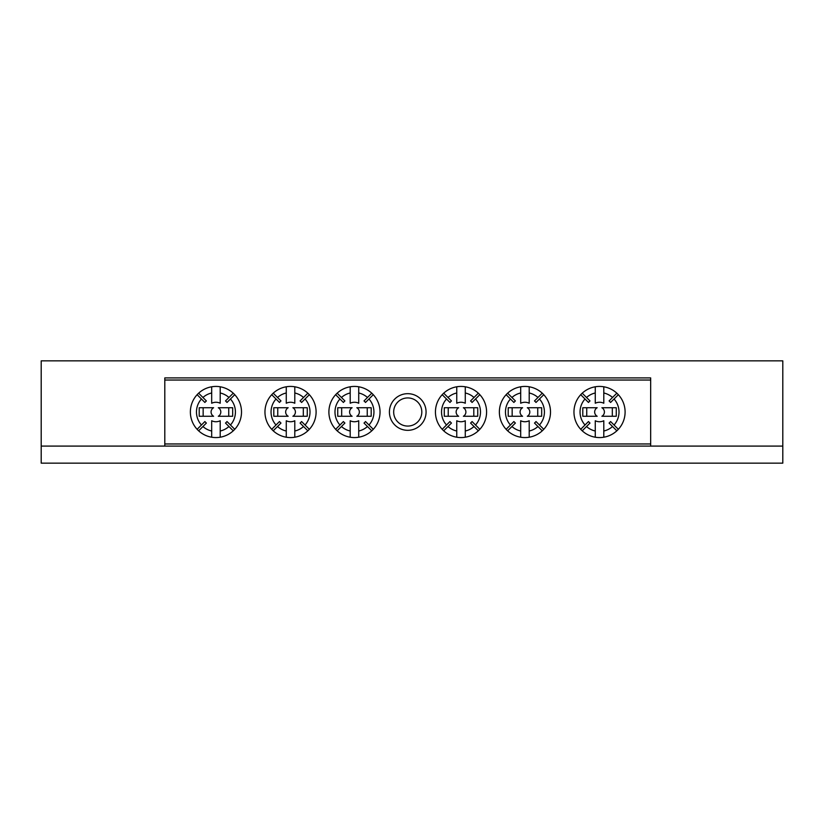 <?xml version="1.0" encoding="UTF-8"?>
<svg xmlns="http://www.w3.org/2000/svg" width="824" height="824" viewBox="0 0 824 824"><rect width="100%" height="100%" fill="white"/><g stroke="black" fill="none" stroke-linecap="round" stroke-linejoin="round"><path stroke-width="1.24" d="M41.2 446.093L41.2 463.15L782.8 463.15L782.8 446.093L41.2 446.093L41.2 360.85L782.8 360.85L782.8 446.093M389.412 412A18.324 18.324 0 0 1 407.736 393.676A18.324 18.324 0 0 1 426.07 412A18.324 18.324 0 0 1 407.736 430.324A18.324 18.324 0 0 1 389.412 412M421.806 412A14.07 14.07 0 0 0 407.736 397.93A14.07 14.07 0 0 0 393.676 412A14.07 14.07 0 0 0 407.736 426.07A14.07 14.07 0 0 0 421.806 412M164.8 446.093L164.8 377.907L650.672 377.907L650.672 380.039L164.8 380.039M164.8 443.961L650.672 443.961L650.672 380.039M650.672 443.961L650.672 446.093M351.93 416.264L337.727 416.264L337.727 407.736L351.93 407.736M352.106 416.264A4.872 4.872 0 0 1 352.106 407.736M358.728 431.014A19.488 19.488 0 0 0 367.463 426.513L371.779 430.818A25.575 25.575 0 0 1 358.728 437.214L358.728 420.755A9.744 9.744 0 0 1 350.2 420.755L350.2 431.014A19.488 19.488 0 0 1 341.455 426.513L344.906 423.062A14.616 14.616 0 0 1 343.402 421.548L335.646 429.314A25.575 25.575 0 0 0 350.2 437.214L350.2 431.014M371.779 430.818A25.575 25.575 0 0 0 371.779 393.182L367.463 397.487A19.488 19.488 0 0 0 358.728 392.986L358.728 403.245A9.744 9.744 0 0 0 350.2 403.245L350.2 392.986A19.488 19.488 0 0 0 341.455 397.487L344.906 400.938A14.616 14.616 0 0 0 343.402 402.452L339.952 399.001A19.488 19.488 0 0 0 339.952 424.999M358.728 437.214A25.575 25.575 0 0 1 350.2 437.214M350.2 392.986L350.2 386.786A25.575 25.575 0 0 0 335.646 429.314M335.646 394.686L339.952 399.001M337.15 430.818L341.455 426.513M373.282 429.314L368.977 424.999A19.488 19.488 0 0 0 368.977 399.001L373.282 394.686M358.728 392.986L358.728 386.786A25.575 25.575 0 0 0 350.2 386.786M371.779 393.182A25.575 25.575 0 0 0 358.728 386.786M341.455 397.487L337.15 393.182M368.977 399.001L365.516 402.452A14.616 14.616 0 0 0 364.012 400.938L367.463 397.487M367.463 426.513L364.012 423.062A14.616 14.616 0 0 0 365.516 421.548L368.977 424.999M356.823 407.736A4.872 4.872 0 0 1 356.823 416.264L371.202 416.264L371.202 407.736L356.998 407.736M341.672 407.736L341.672 416.264M367.247 416.264L367.247 407.736M458.484 416.264L444.28 416.264L444.28 407.736L458.484 407.736M458.659 416.264A4.872 4.872 0 0 1 458.659 407.736M465.272 431.014A19.488 19.488 0 0 0 474.016 426.513L478.332 430.818A25.575 25.575 0 0 1 465.272 437.214L465.272 420.755A9.744 9.744 0 0 1 456.753 420.755L456.753 431.014A19.488 19.488 0 0 1 448.009 426.513L451.459 423.062A14.616 14.616 0 0 1 449.956 421.548L442.189 429.314A25.575 25.575 0 0 0 456.753 437.214L456.753 431.014M478.332 430.818A25.575 25.575 0 0 0 478.332 393.182L474.016 397.487A19.488 19.488 0 0 0 465.272 392.986L465.272 403.245A9.744 9.744 0 0 0 456.753 403.245L456.753 392.986A19.488 19.488 0 0 0 448.009 397.487L451.459 400.938A14.616 14.616 0 0 0 449.956 402.452L446.505 399.001A19.488 19.488 0 0 0 446.505 424.999M465.272 437.214A25.575 25.575 0 0 1 456.753 437.214M456.753 392.986L456.753 386.786A25.575 25.575 0 0 0 442.189 429.314M442.189 394.686L446.505 399.001M443.703 430.818L448.009 426.513M479.836 429.314L475.52 424.999A19.488 19.488 0 0 0 475.52 399.001L479.836 394.686M465.272 392.986L465.272 386.786A25.575 25.575 0 0 0 456.753 386.786M478.332 393.182A25.575 25.575 0 0 0 465.272 386.786M448.009 397.487L443.703 393.182M475.52 399.001L472.07 402.452A14.616 14.616 0 0 0 470.566 400.938L474.016 397.487M474.016 426.513L470.566 423.062A14.616 14.616 0 0 0 472.07 421.548L475.52 424.999M463.376 407.736A4.872 4.872 0 0 1 463.376 416.264L477.745 416.264L477.745 407.736L463.552 407.736M448.225 407.736L448.225 416.264M473.8 416.264L473.8 407.736M213.416 416.264L199.212 416.264L199.212 407.736L213.416 407.736M213.591 416.264A4.872 4.872 0 0 1 213.591 407.736M220.204 431.014A19.488 19.488 0 0 0 228.948 426.513L233.254 430.818A25.575 25.575 0 0 1 220.204 437.214L220.204 420.755A9.744 9.744 0 0 1 211.686 420.755L211.686 431.014A19.488 19.488 0 0 1 202.941 426.513L206.391 423.062A14.616 14.616 0 0 1 204.888 421.548L197.121 429.314A25.575 25.575 0 0 0 211.686 437.214L211.686 431.014M233.254 430.818A25.575 25.575 0 0 0 233.254 393.182L228.948 397.487A19.488 19.488 0 0 0 220.204 392.986L220.204 403.245A9.744 9.744 0 0 0 211.686 403.245L211.686 392.986A19.488 19.488 0 0 0 202.941 397.487L206.391 400.938A14.616 14.616 0 0 0 204.888 402.452L201.437 399.001A19.488 19.488 0 0 0 201.437 424.999M220.204 437.214A25.575 25.575 0 0 1 211.686 437.214M211.686 392.986L211.686 386.786A25.575 25.575 0 0 0 197.121 429.314M197.121 394.686L201.437 399.001M198.636 430.818L202.941 426.513M234.768 429.314L230.452 424.999A19.488 19.488 0 0 0 230.452 399.001L234.768 394.686M220.204 392.986L220.204 386.786A25.575 25.575 0 0 0 211.686 386.786M233.254 393.182A25.575 25.575 0 0 0 220.204 386.786M202.941 397.487L198.636 393.182M230.452 399.001L227.002 402.452A14.616 14.616 0 0 0 225.498 400.938L228.948 397.487M228.948 426.513L225.498 423.062A14.616 14.616 0 0 0 227.002 421.548L230.452 424.999M218.298 407.736A4.872 4.872 0 0 1 218.298 416.264L232.677 416.264L232.677 407.736L218.473 407.736M203.157 407.736L203.157 416.264M228.732 416.264L228.732 407.736M596.998 416.264L582.795 416.264L582.795 407.736L596.998 407.736M597.173 416.264A4.872 4.872 0 0 1 597.173 407.736M603.796 431.014A19.488 19.488 0 0 0 612.531 426.513L616.846 430.818A25.575 25.575 0 0 1 603.796 437.214L603.796 420.755A9.744 9.744 0 0 1 595.268 420.755L595.268 431.014A19.488 19.488 0 0 1 586.523 426.513L589.984 423.062A14.616 14.616 0 0 1 588.47 421.548L580.714 429.314A25.575 25.575 0 0 0 595.268 437.214L595.268 431.014M616.846 430.818A25.575 25.575 0 0 0 616.846 393.182L612.531 397.487A19.488 19.488 0 0 0 603.796 392.986L603.796 403.245A9.744 9.744 0 0 0 595.268 403.245L595.268 392.986A19.488 19.488 0 0 0 586.523 397.487L589.984 400.938A14.616 14.616 0 0 0 588.47 402.452L585.019 399.001A19.488 19.488 0 0 0 585.019 424.999M603.796 437.214A25.575 25.575 0 0 1 595.268 437.214M595.268 392.986L595.268 386.786A25.575 25.575 0 0 0 580.714 429.314M580.714 394.686L585.019 399.001M582.218 430.818L586.523 426.513M618.35 429.314L614.045 424.999A19.488 19.488 0 0 0 614.045 399.001L618.35 394.686M603.796 392.986L603.796 386.786A25.575 25.575 0 0 0 595.268 386.786M616.846 393.182A25.575 25.575 0 0 0 603.796 386.786M586.523 397.487L582.218 393.182M614.045 399.001L610.594 402.452A14.616 14.616 0 0 0 609.08 400.938L612.531 397.487M612.531 426.513L609.08 423.062A14.616 14.616 0 0 0 610.594 421.548L614.045 424.999M601.891 407.736A4.872 4.872 0 0 1 601.891 416.264L616.27 416.264L616.27 407.736L602.066 407.736M586.75 407.736L586.75 416.264M612.314 416.264L612.314 407.736M287.998 416.264L273.795 416.264L273.795 407.736L287.998 407.736M288.173 416.264A4.872 4.872 0 0 1 288.173 407.736M294.796 431.014A19.488 19.488 0 0 0 303.531 426.513L307.846 430.818A25.575 25.575 0 0 1 294.796 437.214L294.796 420.755A9.744 9.744 0 0 1 286.268 420.755L286.268 431.014A19.488 19.488 0 0 1 277.523 426.513L280.984 423.062A14.616 14.616 0 0 1 279.47 421.548L271.714 429.314A25.575 25.575 0 0 0 286.268 437.214L286.268 431.014M307.846 430.818A25.575 25.575 0 0 0 307.846 393.182L303.531 397.487A19.488 19.488 0 0 0 294.796 392.986L294.796 403.245A9.744 9.744 0 0 0 286.268 403.245L286.268 392.986A19.488 19.488 0 0 0 277.523 397.487L280.984 400.938A14.616 14.616 0 0 0 279.47 402.452L276.019 399.001A19.488 19.488 0 0 0 276.019 424.999M294.796 437.214A25.575 25.575 0 0 1 286.268 437.214M286.268 392.986L286.268 386.786A25.575 25.575 0 0 0 271.714 429.314M271.714 394.686L276.019 399.001M273.218 430.818L277.523 426.513M309.35 429.314L305.045 424.999A19.488 19.488 0 0 0 305.045 399.001L309.35 394.686M294.796 392.986L294.796 386.786A25.575 25.575 0 0 0 286.268 386.786M307.846 393.182A25.575 25.575 0 0 0 294.796 386.786M277.523 397.487L273.218 393.182M305.045 399.001L301.594 402.452A14.616 14.616 0 0 0 300.08 400.938L303.531 397.487M303.531 426.513L300.08 423.062A14.616 14.616 0 0 0 301.594 421.548L305.045 424.999M292.891 407.736A4.872 4.872 0 0 1 292.891 416.264L307.27 416.264L307.27 407.736L293.066 407.736M277.75 407.736L277.75 416.264M303.314 416.264L303.314 407.736M522.416 416.264L508.212 416.264L508.212 407.736L522.416 407.736M522.591 416.264A4.872 4.872 0 0 1 522.591 407.736M529.204 431.014A19.488 19.488 0 0 0 537.948 426.513L542.254 430.818A25.575 25.575 0 0 1 529.204 437.214L529.204 420.755A9.744 9.744 0 0 1 520.686 420.755L520.686 431.014A19.488 19.488 0 0 1 511.941 426.513L515.391 423.062A14.616 14.616 0 0 1 513.888 421.548L506.121 429.314A25.575 25.575 0 0 0 520.686 437.214L520.686 431.014M542.254 430.818A25.575 25.575 0 0 0 542.254 393.182L537.948 397.487A19.488 19.488 0 0 0 529.204 392.986L529.204 403.245A9.744 9.744 0 0 0 520.686 403.245L520.686 392.986A19.488 19.488 0 0 0 511.941 397.487L515.391 400.938A14.616 14.616 0 0 0 513.888 402.452L510.437 399.001A19.488 19.488 0 0 0 510.437 424.999M529.204 437.214A25.575 25.575 0 0 1 520.686 437.214M520.686 392.986L520.686 386.786A25.575 25.575 0 0 0 506.121 429.314M506.121 394.686L510.437 399.001M507.636 430.818L511.941 426.513M543.768 429.314L539.452 424.999A19.488 19.488 0 0 0 539.452 399.001L543.768 394.686M529.204 392.986L529.204 386.786A25.575 25.575 0 0 0 520.686 386.786M542.254 393.182A25.575 25.575 0 0 0 529.204 386.786M511.941 397.487L507.636 393.182M539.452 399.001L536.002 402.452A14.616 14.616 0 0 0 534.498 400.938L537.948 397.487M537.948 426.513L534.498 423.062A14.616 14.616 0 0 0 536.002 421.548L539.452 424.999M527.298 407.736A4.872 4.872 0 0 1 527.298 416.264L541.677 416.264L541.677 407.736L527.473 407.736M512.157 407.736L512.157 416.264M537.732 416.264L537.732 407.736"/></g></svg>
